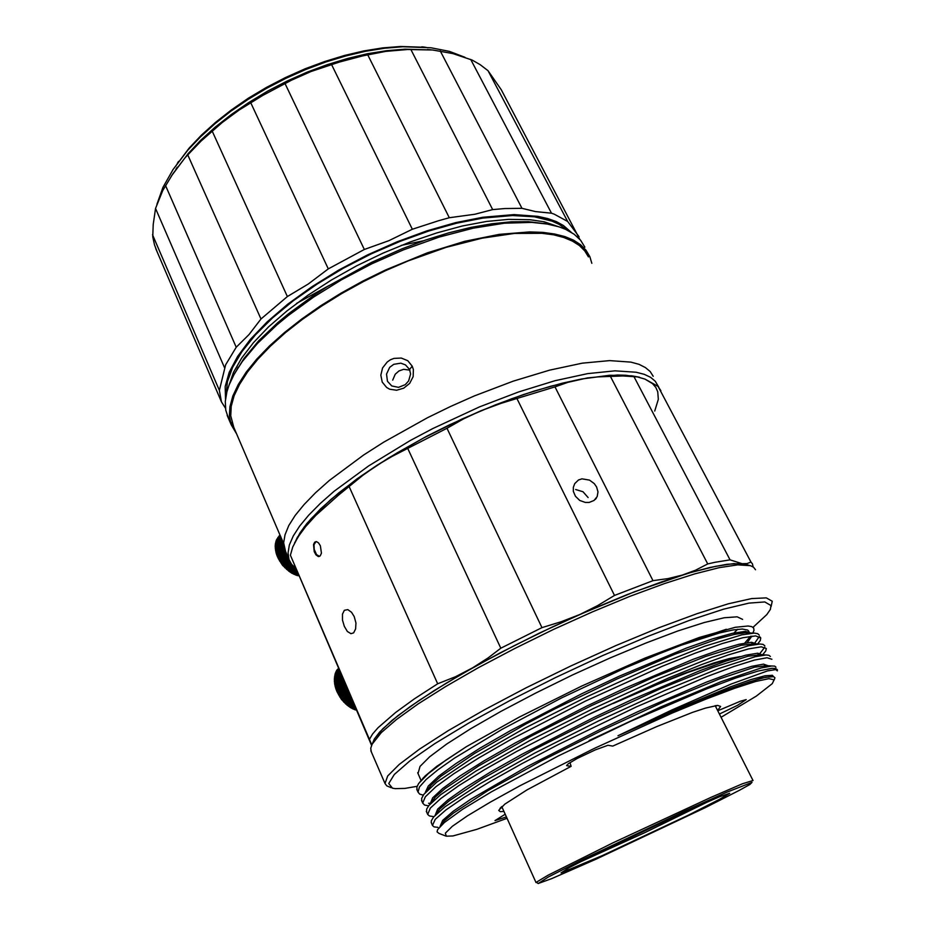 <?xml version="1.0" encoding="UTF-8"?>
<svg xmlns="http://www.w3.org/2000/svg" width="930" height="930" viewBox="0 0 930 930"><rect width="100%" height="100%" fill="white"/><g stroke="black" fill="none" stroke-linecap="round" stroke-linejoin="round"><path stroke-width="1.4" d="M597.188 853.356L683.341 812.611L719.436 796.766L729.69 793.337L719.495 799.393L688.421 815.087L602.059 855.751L561.011 872.933L569.09 867.667L597.188 853.356M578.39 862.796L645.199 832.501L710.543 800.521M583.54 859.088L548.34 877.037L538.238 883.5L551.769 878.652L596.246 859.122L705.347 807.542L739.443 790.256L749.882 784.409L751.998 782.374L726.411 792.407L684.189 811.297L583.54 859.088M538.086 883.442L536.331 882.186L548.014 875.269L612.8 842.917L710.973 797.312L742.466 783.816L753.021 780.468M681.423 813.483L606.825 848.625M382.276 382.114L380.858 375.15L382.625 367.954L387.275 361.979L390.426 359.829L393.925 358.41L401.272 358.004L407.828 360.77L412.257 366.153L413.373 369.512L413.118 376.685L409.677 383.358L403.771 388.205L396.622 390.286L389.635 389.182L386.624 387.473L382.276 382.114M409.549 369.466L405.48 364.886L400.784 363.177L393.692 364.339L389.705 367.362L386.485 374.151L387.426 381.254L391.739 385.985L398.517 387.38L405.294 384.648L408.642 380.975L410.618 374.023L409.549 369.466L412.257 366.153M233.883 374.802L243.858 358.654L258.703 340.892L277.896 322.582L288.998 313.398L313.84 295.322L327.395 286.591L371.326 262.481L402.12 248.822L425.638 240.068L448.725 232.895L470.929 227.431L491.865 223.746L511.186 221.852L528.577 221.724L547.398 224.014M584.865 247.089L580.506 240.207L574.112 234.267L565.661 229.408L558.895 226.815L547.107 223.967L531.669 222.351L504.455 223.212L473.172 228.164L438.972 237.162L403.236 249.926L371.93 263.806L341.682 279.732L313.491 297.182L288.254 315.537L276.977 324.861L257.482 343.437L242.416 361.433L234.395 373.872L229.164 384.857L226.885 391.751L225.281 401.4L225.757 410.118L228.327 417.977M230.175 421.244L232.628 424.522M654.732 411.072L658.312 399.354L657.766 391.763L655.778 387.368L652.465 383.567L644.955 379.08L637.341 376.836L623.019 375.941L597.92 376.859L581.773 378.928L609.755 375.301L631.772 375.801L639.456 377.266L625.646 375.22L617.369 375.023L587.446 377.929L550.944 386.136L523.857 394.46L495.365 404.875L461.594 419.221L423.755 437.879L388.322 458.13L356.934 478.973L330.929 499.41L311.213 518.545L303.901 527.391L294.45 543.248L300.216 532.599L306.935 523.52L320.699 508.745L338.694 492.888L360.573 476.381L377.069 465.244L362.793 475.381L338.415 495.202L315.851 515.383L305.633 526.624L297.995 537.029L292.694 547.096L290.416 555.268L371.582 745.314M295.682 568.288L291.625 564.394L289.044 559.686L288.009 552.897L289.393 544.98L293.276 535.971L299.716 525.985L308.714 515.104L320.222 503.49L334.161 491.284L368.606 465.907L410.118 440.646L432.706 428.625L479.543 406.887L518.428 391.972L555.024 380.765L587.655 373.686L614.997 370.861L636.143 372.198L644.234 374.337L650.616 377.371L655.301 381.265L658.8 387.252M285.626 551.711L283.673 542.771L284.987 534.715L288.8 525.59L295.159 515.476L304.075 504.49L315.502 492.772L329.348 480.485L363.63 454.991L383.579 442.192L427.509 417.651L450.736 406.352L474.242 395.971L513.069 381.161L549.63 370.105L582.261 363.2L609.638 360.584L630.865 362.142L638.991 364.386L645.42 367.536L650.151 371.535L653.209 376.313M233.651 426.893L230.733 415.873L231.233 406.305L234.151 395.727L239.556 384.264L247.45 372.047L257.796 359.247L270.537 346.041L285.522 332.638L302.552 319.269L321.396 306.156L341.74 293.531L363.246 281.639L385.555 270.665L408.247 260.842L446.016 247.38L481.926 238.15L514.36 233.453L541.992 233.302L553.687 234.871L563.847 237.464L572.438 241.044L579.402 245.52L584.738 250.821L588.457 256.878M236.604 433.787L231.245 424.812L229.408 416.268L229.919 406.631L232.849 395.982L238.289 384.439L246.229 372.14L256.657 359.247L269.491 345.948L284.58 332.452L301.727 318.978L320.711 305.772L341.194 293.055L362.863 281.069L385.334 270.026L427.335 252.855L464.663 241.37L499.271 234.337L529.647 231.919L542.876 232.407L554.652 233.988L564.882 236.604L573.531 240.207L580.541 244.706L585.912 250.054L589.876 256.645L591.852 263.318M734.2 658.452L718.46 662.183L687.398 672.646L657.859 684.224L613.091 703.603M409.851 370.198L403.608 369.361L398.993 370.942L395.273 374.186L392.646 380.184M320.42 545.782L321.443 553.083L320.292 555.838L318.432 556.582L316.026 554.896L314.247 551.583L313.491 544.492L314.7 542.167L316.398 541.644L318.583 542.911L320.42 545.782M316.002 541.62L314.038 544.771L314.2 549.421L316.525 554.675L319.548 556.419M371.721 744.988L369.408 739.304L372.628 734.026L378.057 727.772L395.552 712.496L414.362 698.895L437.67 683.817L455.584 676.656L472.521 667.88L487.971 657.952L500.782 648.175L541.946 627.587L561.243 621.752L579.808 614.439L539.214 633.249L499.724 653.151L462.198 673.762L434.136 690.653L410.293 706.521L392.018 720.448L379.661 732.061L374.755 738.385L372.453 743.523L374.383 738.99L382.823 728.76L397.808 715.775L419.151 700.395L446.342 683.12L478.45 664.601L514.232 645.641L552.129 627.087L590.434 609.789L627.401 594.514L661.416 581.913L691.106 572.427L715.437 566.312L733.724 563.638L747.104 564.719L739.722 563.522L726.981 564.324L709.741 567.556L688.258 573.252L634.586 591.724L579.808 614.439L597.572 605.663L614.532 595.433L653 580.704L668.1 578.588L682.283 575.066L695.489 570.16L707.765 563.929L714.879 562.336L730.073 559.837L742.198 563.685L746.999 563.545L751.01 562.092L752.51 563.929L753.044 566.847M354.214 616.59L355.923 622.995L355.655 628.971L353.609 632.853L350.982 633.656L347.413 631.412L344.309 626.378L342.473 620.054L342.449 614.16L344.391 610.324L347.774 609.627L351.563 612.289L354.214 616.59M596.583 486.925L597.967 491.9L597.153 496.655L594.061 500.503L589.143 502.479L585.354 502.467L579.785 500.41L575.472 496.318L573.38 491.412L573.31 487.32L574.682 483.623L578.518 480.02L581.971 478.88L589.504 480.066L594.317 483.647L596.583 486.925M588.144 497.527L582.959 491.749L575.728 489.482M660.846 390.751L658.091 386.38L644.955 379.08M555.012 386.845L501.27 403.271L480.833 410.781L511.767 398.679L534.215 391.077L562.394 383.137L581.773 378.928L568.172 382.195L555.012 386.845L653 580.704M446.993 428.323L392.123 456.374L377.069 465.244L397.459 452.619L426.684 436.333L449.643 424.812L480.833 410.781L463.617 418.849L446.993 428.323L541.946 627.587M753.021 627.332L766.832 614.637L770.389 609.336L770.97 605.5L764.786 601.954L748.987 603.082L723.656 609.208L689.607 620.333L648.512 636.073L602.803 655.569L555.489 677.586L509.78 700.615L468.72 723.121L434.81 743.628L409.746 761.007L394.378 774.446L388.798 783.513L392.472 788.129L395.25 788.663L404.91 788.396L417.151 786.292M391.228 787.652L386.787 785.85L384.962 783.537L387.682 775.98L399.144 764.437L419.511 749.138L448.307 730.654L484.425 709.846L526.055 687.851L570.822 665.95L616.02 645.513L658.893 627.75L696.977 613.637L728.318 603.826L751.626 598.571L766.262 597.839L772.214 601.303L771.086 606.627M755.509 569.73L753.567 567.195L750.417 565.707L737.723 564.905L719.227 567.649L694.571 573.891L664.45 583.552L629.901 596.397L592.329 611.94L553.385 629.529L514.848 648.396L478.462 667.659L445.819 686.433L418.198 703.94L396.54 719.506L381.347 732.608L372.081 744.233L370.733 748.336L371.361 751.8M566.591 765.239L566.847 765.785L568.242 763.786L577.298 758.45L595.2 749.929L607.976 745.314L612.765 746.104L656.766 726.516L692.548 712.38L705.51 708.067L717.588 705.382L720.599 706.428L717.623 710.427M715.775 706.765L716.484 705.475M644.723 659.417L681.306 645.199L719.436 632.935L732.921 629.936L742.349 629.017L747.685 630.121L748.976 631.796M418 773.481L419.988 766.413L429.695 756.776L446.784 744.035L470.836 728.678L500.863 711.427L535.389 693.187L572.496 675.006L610.034 657.963L645.78 643.048L677.749 631.052L704.301 622.542L724.296 617.787L737.106 616.823L742.617 619.427M721.064 717.239L756.346 696.082L772.26 683.701L774.062 679.842L768.912 678.714L755.706 681.492L734.584 688.281L706.265 698.965L672.099 713.089L594.328 748.394L520.254 785.652L490.354 802.113L467.418 815.877L452.329 826.34L445.365 833.14L446.284 836.221L452.957 835.989L476.881 829.386L507.106 818.319M774.19 679.795L774.923 677.714L773.621 676.645L765.564 677.296L750.126 681.597L728.155 689.2L678.319 709.02L618.032 735.781L671.692 709.997L731.224 684.003L767.622 670.925L775.725 669.554L777.352 670.902L777.364 669.74L775.748 668.531L772.051 668.298L758.299 670.948L736.211 677.842L706.533 688.874L630.714 721.157L558.174 755.927L491.459 791.802L462.605 809.344L444.389 822.422L437.565 829.641L437.065 831.827L438.902 833.373M589.12 740.536L660.591 707.021L721.041 681.644L761.124 667.949L771.807 665.95L774.748 666.159L776.015 667.147M437.949 827.351L434.043 826.84L432.438 825.48L435.263 819.342L445.982 809.96L464.082 797.463L489.75 781.805L522.021 763.693L558.581 744.477L636.62 706.754L707.207 676.482L734.049 666.485L754.404 660.114L767.041 657.731L771.854 659.254M431.427 823.062L431.253 820.818L433.554 817.052L445.063 806.787L480.229 783.641L534.785 753.056L598.897 720.738L664.485 690.641L718.681 668.589L755.265 656.731L766.111 654.964L768.924 655.255L770.412 656.429M433.857 816.61L429.474 815.994L427.649 814.448L430.323 808.007L440.901 798.359L458.839 785.652L484.344 769.808L516.464 751.568L591.236 713.217L668.356 678.121L701.255 664.752L728.144 654.987L748.58 648.884L761.333 646.769L766.274 648.57L765.704 650.942L763.1 654.243M426.649 812.053L426.603 809.054L428.974 805.322L440.855 794.522L475.951 771.063L529.879 740.547L593.084 708.602L657.824 679.005L711.683 657.371L748.511 645.757L759.857 644.037L763.1 644.385L764.832 645.746M428.521 805.88L424.557 805.055L422.743 803.078L425.405 796.719L435.833 786.827L453.619 773.9L478.973 757.88L510.93 739.513L585.447 701.115L662.439 666.24L695.349 653.081L722.273 643.548L742.791 637.701L755.637 635.864L760.717 637.922L760.217 640.491L757.625 643.979M421.883 801.102L421.639 798.347L423.813 794.371L436.682 782.269L471.708 758.508L525.02 728.085L587.295 696.524L651.198 667.415L704.684 646.187L741.756 634.83L754.335 633.144L757.729 633.714L759.275 635.12M764.82 647.187L760.054 653.325M430.055 803.241L428.579 803.253M759.345 636.492L755.044 642.688M719.471 714.066L737.595 705.312L746.186 699.627L740.408 701.185L717.821 710.811M503.979 811.379L500.224 811.599L498.759 810.367L504.862 804.055L526.985 789.965L571.159 766.285L569.951 762.635M500.863 807.391L502.305 807.659M505.269 814.238L495.016 820.632L506.455 816.889M426.347 791.418L431.009 785.094L440.75 776.469L474.602 753.393L525.915 724.017L555.28 708.695L616.95 679.016L674.831 654.278L718.809 638.585L734.561 634.365L745.29 632.76L752.8 633.156L754.044 630.249L753.672 628.041L751.649 626.599L747.929 625.971L735.258 627.25L699.081 637.492L644.92 658.056L581.599 686.049L518.882 717.204L466.418 746.674L436.623 766.483L425.08 776.004L419.837 781.979M423.255 795.15L419.674 794.139L417.977 792.116L419.465 786.978L426.149 779.433L437.867 769.773L454.456 758.148L502.084 729.399L561.743 697.895L625.611 667.752L683.492 643.7L726.33 629.226M417.14 790.186L416.861 787.164L418.651 783.572L428.23 773.597L445.726 760.263L466.418 746.674M737.781 629.261L734.293 632.667M585.133 716.181L629.099 696.035L682.329 674.052L713.798 662.962L729.411 658.568L740.28 656.627M618.032 735.781L671.867 711.055L729.934 687.038L750.836 679.656L765.111 675.726L772.307 675.273L773.551 676.633M439.96 826.526L442.645 820.423L453.154 811.355L470.824 799.265L527.229 766.541L600.024 729.446L638.329 711.415L706.382 682.155L732.189 672.495L751.638 666.368L763.518 664.101L767.866 665.706M435.077 815.354L437.693 809.1L448.039 799.788L465.546 787.501L490.389 772.167L521.602 754.509L594.096 717.39L632.295 699.441L700.325 670.495L726.191 661.056L745.744 655.173L757.776 653.162L762.193 654.79M430.137 803.938L432.729 797.87L442.831 788.384L460.013 775.98L484.449 760.601L515.232 742.942L586.993 705.963L624.937 688.142L692.99 659.405L719.064 650.058L738.99 644.234L751.556 642.258L756.567 643.909M425.277 792.592L428.277 786.059L438.611 776.236L455.84 763.611L480.171 748.115L510.64 730.48L581.459 693.861L618.915 676.308L686.34 648.094L712.345 638.957L732.433 633.284L745.372 631.389L750.905 633.063M750.638 636.225L744.779 643.014M741.28 684.585L761.531 678.133L772.167 676.47M440.483 825.98L444.191 820.876L453.445 813.064L487.494 790.895L540.609 761.298L603.105 729.829L666.95 700.43L719.471 678.842L754.602 667.182L766.971 665.648M435.624 814.808L439.75 808.949L449.178 800.846L483.17 778.352L535.68 748.813L597.293 717.704L660.335 688.793L712.531 667.612L747.941 656.208L760.984 654.72M430.95 803.113L435.356 797.022L444.947 788.652L478.869 765.855L530.786 736.386L591.515 705.638L653.744 677.203L705.603 656.417L741.257 645.269L754.974 643.827M745.29 632.76L748.941 632.958M751.847 636.085L747.209 642.618M172.713 169.981L189.116 148.161L201.496 135.083L215.62 122.272L231.303 109.926L248.345 98.231L266.492 87.374L285.475 77.527L305.017 68.843L324.803 61.45L344.53 55.463L363.921 50.941L382.672 47.953L400.528 46.5L426.021 47.267M465 57.288L449.423 51.429L431.078 47.802L402.818 46.756L384.683 48.232L365.63 51.278L345.925 55.87L325.86 61.961L305.738 69.471L285.87 78.306L266.573 88.327L248.112 99.359L230.791 111.251L214.842 123.795L200.485 136.815L187.906 150.09L173.05 169.469L163.041 187.256L156.926 204.24M228.861 385.648L233.488 372.407L241.684 358.027L253.425 342.763L268.584 326.953L286.917 310.946L308.051 295.159L331.522 279.977L356.771 265.806L383.16 253.03L410.002 241.974L436.612 232.907L462.303 226.048L486.471 221.503L508.547 219.341L529.821 219.654L544.329 221.852L559.07 226.874M226.234 394.494L227.373 381.707L232.57 367.35L241.881 351.691L255.273 335.091L272.537 317.967L293.345 300.774L317.2 284.022L343.461 268.212L371.372 253.82L400.121 241.3L428.835 231L456.677 223.2L482.844 218.073L512.697 215.528L534.436 216.818L552.013 221.142L559.128 224.351L567.66 230.361M171.19 176.212L188.034 153.706L200.706 140.314L215.19 127.178L231.279 114.495L248.775 102.474L267.41 91.303L286.917 81.166L306.993 72.226L327.325 64.6L347.599 58.427L367.513 53.766L386.764 50.662L405.085 49.139L432.252 49.999M579.89 239.487L501.328 89.733L488.052 70.692L480.147 64.612L472.173 60.125L452.957 53.545L432.578 50.034L407.584 49.534L385.741 51.348L362.584 55.87L339.357 62.031L311.108 71.517L291.474 80.247L262.702 95.488L239.219 109.914L222.689 122.063L201.019 141.162L185.128 157.798L172.817 173.759L162.797 190.569L155.577 208.413L153.171 224.502L152.787 236.848L154.473 244.869L157.158 251.902M571.776 232.686L563.51 225.479L556.268 221.596L547.665 218.515L537.726 216.295L514.092 214.609L482.81 217.271L455.677 222.665L426.812 230.896L397.087 241.765L367.42 254.96L338.752 270.072L311.98 286.614L287.882 304.064L267.143 321.861L250.251 339.473L237.557 356.399L229.21 372.221L225.223 386.555L225.467 399.144M579.03 236.662L567.649 221.41L554.187 214.144L551.502 213.191L535.424 211.633L521.986 208.378L504.804 208.564L492.726 209.576L474.893 214.26L449.271 217.76L438.89 220.584L412.316 229.187L388.949 240.579L364.269 249.484L328.302 268.875L308.283 284.034L287.335 296.519L260.946 319.048L248.961 334.533L236.174 347.227L225.688 364.839L219.329 390.368L221.445 401.923L155.763 248.659M225.467 408.212L221.445 401.923M206.937 135.664L221.875 122.818L238.324 110.507M423.569 240.777L401.19 245.392M329.336 285.394L296.589 303.424M289.404 571.59L282.36 565.08L277.617 557.058L282.708 565.405L289.8 571.869L292.078 573.299L296.344 569.892M296.577 575.159L298.821 575.751M294.333 574.333L296.391 575.31L298.053 573.984M292.125 573.264L294.229 574.426L297.228 572.031M284.371 548.444L276.698 554.733L276.908 555.338L277.617 557.058L285.243 550.827M283.859 545.945L275.989 552.408L276.733 554.699M283.615 543.422L275.501 550.107L276.082 552.327M282.836 541.597L275.245 547.851L275.675 549.956M282.139 539.958L275.21 545.678L275.489 547.654M281.523 538.54L275.408 543.608L275.513 545.433M281.023 537.354L275.838 541.655L275.757 543.318M280.616 536.424L276.477 539.853L276.233 541.318M280.325 535.738L276.931 539.47M280.139 535.308L277.849 537.784M280.07 535.145L278.965 536.273M355.725 709.753L356.562 710.322M353.481 708.916L355.411 709.962L356.19 709.439M351.249 707.846L353.249 709.079L355.4 707.625M349.064 706.533L351.087 707.951L354.539 705.614M344.542 682.318L335.776 688.433L336.904 691.478L341.461 699.337L348.587 706.323L353.609 703.452M342.624 677.854L334.626 683.457L335.172 685.875M343.554 680.016L335.091 685.933L335.823 688.398M341.763 675.843L334.382 681.027L334.777 683.352M340.985 674.018L334.37 678.679L334.626 680.865M340.287 672.402L334.591 676.424L334.684 678.458M339.694 671.007L335.033 674.297L334.951 676.168M339.194 669.844L335.695 672.32L335.451 673.994M338.799 668.937L336.579 670.507L336.172 671.983M338.52 668.275L337.113 670.135M344.1 702.371L337.206 692.141M500.026 808.251L502.2 807.426M749.894 636.852L747.604 640.259M423.452 777.631L422.371 779.108M770.435 676.447L771.028 676.482M444.191 820.876L440.739 825.712M764.193 665.485L771.807 665.95M439.75 808.949L435.38 815.052M757.927 654.546L765.495 654.987M435.356 797.022L430.997 803.067M751.626 643.641L759.147 644.06M431.009 785.094L426.661 791.093M517.103 398.807L614.532 595.433M610.417 376.429L707.765 563.929M730.073 559.837L633.935 376.545M658.091 386.38L751.01 562.092M407.956 448.818L500.782 648.175M290.416 555.268L369.408 739.304M437.67 683.817L349.262 486.774M566.847 765.785L571.159 766.285M492.726 209.576L410.769 49.453M260.946 319.048L187.767 154.88M212.18 131.049L287.335 296.519M165.482 185.547L236.174 347.227M224.432 367.629L155.577 208.413M328.302 268.875L250.775 102.707M285.103 83.549L364.269 249.484M412.316 229.187L331.522 64.519M367.664 54.765L449.271 217.76M440.274 50.918L521.986 208.378M551.502 213.191L470.743 59.45M488.052 70.692L567.649 221.41M152.555 234.755L219.329 390.368M278.954 536.133L280.093 535.192M277.814 537.494L280.221 535.494M276.861 539.051L280.465 536.064M277.152 555.954L284.766 549.723M276.326 553.617L284.08 547.27M275.733 551.304L283.731 544.724M275.35 549.014L283.231 542.527M275.582 542.655L281.279 537.947M276.117 540.772L280.814 536.877M275.199 546.805L282.488 540.783M275.28 544.678L281.837 539.26M289.474 560.778L283.185 565.847M284.103 566.882L290.09 562.057M290.741 563.15L284.975 567.788M285.952 568.742L291.52 564.266M294.101 567.021L288.881 571.206M289.962 571.973L295.112 567.858M287.916 570.45L293.217 566.196M292.311 565.219L286.882 569.579M297.635 572.985L295.252 574.88M298.425 574.856L297.414 575.658M295.868 568.718L290.962 572.636M296.775 570.927L293.101 573.868M282.383 564.882L288.974 559.546M288.416 558.221L281.534 563.789M280.802 562.755L287.893 557.012M287.335 555.698L280.046 561.615M278.175 558.267L285.777 552.071M279.395 560.546L286.824 554.513M286.277 553.222L278.733 559.36M285.94 552.432L278.337 558.639M284.975 550.211L277.361 556.431M286.928 554.757L279.488 560.802M287.94 557.128L280.825 562.894M296.519 570.311L292.531 573.473M295.612 568.242L290.509 572.31M298.077 574.043L296.635 575.182M297.333 572.252L294.589 574.438M292.125 565.01L286.638 569.416M293.799 566.742L288.533 570.95M290.66 563.022L284.824 567.719M289.463 560.755L283.115 565.882M283.58 543.329L275.664 549.851M283.813 545.619L276.012 552.013M284.231 547.956L276.582 554.222M351.04 697.442L343.984 702.255M344.972 703.254L351.587 698.732M352.086 699.906L345.89 704.126M346.925 705.021L352.621 701.15M353.109 702.266L347.901 705.8M354.063 704.51L349.982 707.277M354.958 706.591L352.121 708.521M355.783 708.521L354.284 709.532M336.218 689.735L345.088 683.573M345.588 684.736L336.683 690.92M337.23 692.211L346.134 686.038M334.835 684.747L343.112 678.97M335.416 687.235L344.065 681.202M347.75 689.781L339.09 695.756M339.834 696.965L348.32 691.13L339.81 696.989M338.439 694.629L347.227 688.56M346.658 687.235L337.788 693.373M348.855 692.35L340.566 698.046M341.403 699.209L349.424 693.699M343.124 701.313L350.517 696.245M349.947 694.919L342.205 700.232M334.475 682.294L342.205 676.877M334.347 679.888L341.38 674.948M334.451 677.586L340.647 673.227M334.777 675.389L339.996 671.704M335.323 673.332L339.438 670.425M336.09 671.425L338.997 669.379M337.067 669.716L338.648 668.589M341.74 675.785L334.626 680.772M349.901 694.791L342.101 700.127M346.251 686.294L337.346 692.466M347.285 688.688L338.497 694.768M343.379 679.586L335.079 685.387M342.519 677.598L334.742 683.05M345.251 683.957L336.393 690.118M344.286 681.713L335.625 687.747M355.434 707.695L353.574 708.951M354.656 705.87L351.517 707.997M353.795 703.882L349.482 706.812M352.889 701.755L347.506 705.417M351.924 699.523L345.6 703.824M350.924 697.186L343.798 702.057M501.793 806.531L536.052 882.57M715.217 705.661L752.951 780.34M238.15 367.176L236.639 370.059M289.044 559.686L284.754 549.688M283.673 543.538L232.558 424.359M231.245 424.812L227.211 415.396M543.818 223.328L547.107 223.967M595.293 499.422L596.351 498.12M637.689 376.836L638.759 377.103M297.588 536.877L296.031 540.295M374.383 738.99L372.814 742.907M745.662 564.278L749.754 565.533M421.069 780.526L417.663 772.714M384.962 783.537L370.896 750.719M445.575 835.954L438.902 833.361M432.345 825.166L431.136 822.399M427.533 814.099L426.335 811.344M422.743 803.078L421.557 800.335M760.717 637.957L760.333 637.201M417.977 792.116L416.791 789.384M748.952 631.679L748.511 630.842M421.79 46.872L424.394 47.128M427.3 49.523L431.253 49.918M177.305 167.168L175.933 169.318M178.607 161.297L177.235 163.424M280.081 535.157L279.291 535.808"/></g></svg>
